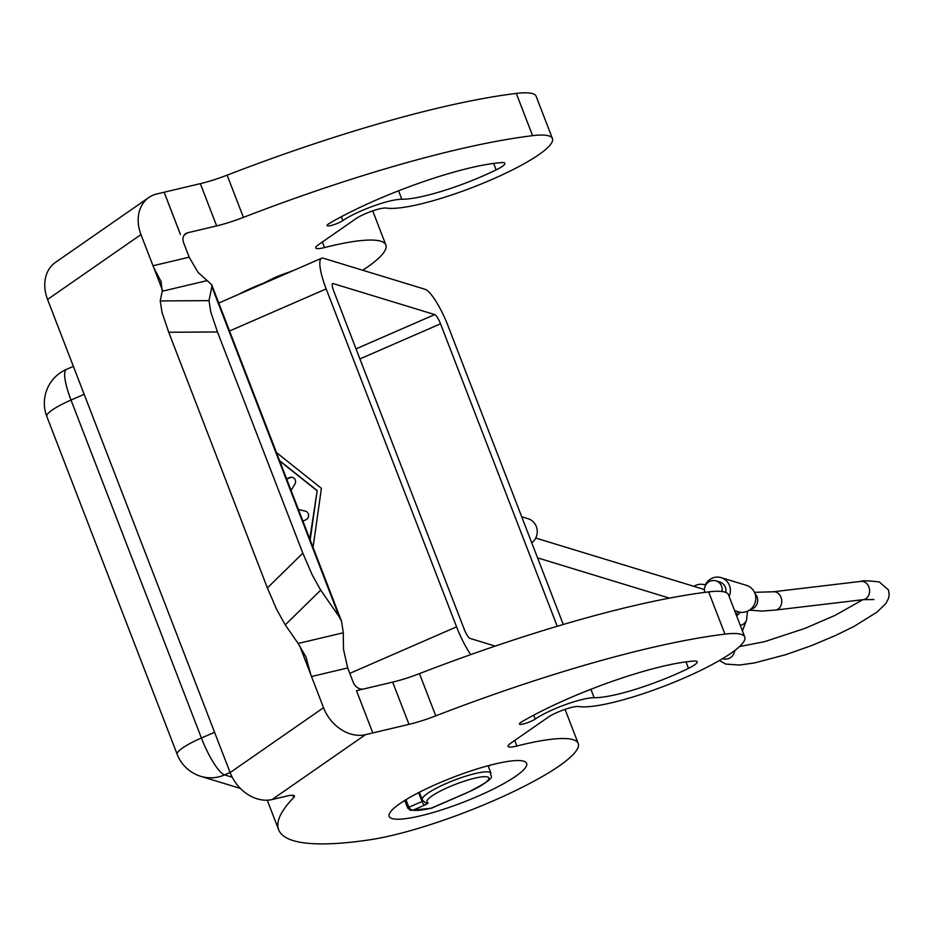 <?xml version="1.0" encoding="UTF-8"?>
<svg xmlns="http://www.w3.org/2000/svg" width="936" height="936" viewBox="0 0 936 936"><rect width="100%" height="100%" fill="white"/><g stroke="black" fill="none" stroke-linecap="round" stroke-linejoin="round"><path stroke-width="1.4" d="M520.849 722.393A9.208 1.685 -21.1 0 1 521.89 721.738A119.738 21.867 -21.1 0 1 694.29 661.05A18.416 3.37 158.9 0 1 697.215 661.729A18.416 3.37 158.9 0 1 696.805 662.957A18.416 3.37 158.9 0 1 688.486 668.362A73.687 13.455 -21.1 0 1 594.161 697.718A36.843 6.727 158.9 0 0 535.205 719.059A9.208 1.685 -21.1 0 1 525.833 723.282A9.208 1.685 -21.1 0 1 519.433 724.043A9.208 1.685 -21.1 0 1 520.849 722.393M372.797 732.923L356.487 690.674L372.797 732.923L408.985 724.37A46.601 8.518 158.9 0 0 435.766 715.853A368.433 67.298 -21.1 0 1 724.932 634.128A92.102 16.825 -21.1 0 1 744.787 637.042A92.102 16.825 -21.1 0 1 691.084 674.914A92.102 16.825 -21.1 0 1 592.78 706.259A92.102 16.825 -21.1 0 1 578.694 706.54A18.416 3.37 158.9 0 0 564.361 709.593A18.416 3.37 158.9 0 0 548.18 717.222L510.799 743.184A18.416 3.37 158.9 0 0 508.096 746.402A18.416 3.37 158.9 0 0 516.859 746.027A128.946 23.552 -21.1 0 1 578.214 743.453A128.946 23.552 -21.1 0 1 522.51 787.164A128.946 23.552 -21.1 0 1 398.958 833.73A128.946 23.552 -21.1 0 1 372.306 839.393A276.319 50.474 -21.1 0 1 355.774 841.698A368.433 67.298 -21.1 0 1 278.671 829.787A368.433 67.298 -21.1 0 1 293.682 797.577A18.416 3.37 158.9 0 0 294.43 795.974A18.416 3.37 158.9 0 0 286.591 796.115L272.119 799.531L365.52 734.655A36.843 28.981 -124.8 0 1 341.23 729.589A36.843 28.981 -124.8 0 1 323.528 707.698L311.501 676.517L347.689 667.965L353.2 682.25A9.208 7.242 -124.8 0 0 357.622 687.726A9.208 7.242 -124.8 0 0 363.262 689.072M362.747 270.258A128.946 23.552 158.9 0 0 385.866 244.986A128.946 23.552 158.9 0 0 324.511 247.56A18.416 3.37 -21.1 0 1 315.748 247.923A18.416 3.37 -21.1 0 1 318.462 244.717L355.832 218.755A18.416 3.37 -21.1 0 1 372.025 211.115A18.416 3.37 -21.1 0 1 386.346 208.061A92.102 16.825 158.9 0 0 400.432 207.792A92.102 16.825 158.9 0 0 498.748 176.448A92.102 16.825 158.9 0 0 552.439 138.575A92.102 16.825 158.9 0 0 532.596 135.661A368.433 67.298 158.9 0 0 243.418 217.386A46.601 8.518 -21.1 0 1 216.637 225.892L187.656 232.76A9.208 7.242 55.2 0 0 185.656 233.649A9.208 7.242 55.2 0 0 183.491 236.445A9.208 7.242 55.2 0 0 183.678 242.927L189.189 257.201L198.046 272.399L211.676 284.661L211.852 286.662L208.997 300.643L160.231 300.924L161.998 312.273L168.714 332.257L217.48 331.976L210.764 312.004L208.997 300.643M161.296 282.029L153.832 267.801A36.843 21.739 76.7 0 1 153.001 265.754L140.962 234.573A36.843 28.981 -124.8 0 1 140.224 208.681A36.843 28.981 -124.8 0 1 148.894 197.473A36.843 28.981 -124.8 0 1 156.874 193.939L200.339 183.655A46.601 8.518 158.9 0 0 227.12 175.149A368.433 67.298 -21.1 0 1 516.286 93.424A92.102 16.825 -21.1 0 1 536.141 96.326L552.439 138.575M328.513 223.926A9.208 1.685 -21.1 0 1 329.554 223.271A119.738 21.867 -21.1 0 1 501.942 162.583A18.416 3.37 158.9 0 1 504.878 163.262A18.416 3.37 158.9 0 1 504.457 164.49A18.416 3.37 158.9 0 1 496.138 169.896A73.687 13.455 -21.1 0 1 401.825 199.239A36.843 6.727 158.9 0 0 342.857 220.592A9.208 1.685 -21.1 0 1 333.485 224.815A9.208 1.685 -21.1 0 1 327.097 225.576A9.208 1.685 -21.1 0 1 328.513 223.926M347.689 667.965L343.5 649.373L343.278 632.794L298.128 643.465L305.978 656.99L310.74 674.435A36.843 21.739 -103.3 0 0 311.501 676.517M302.831 553.176L267.38 587.937L276.67 609.465L285.246 624.885L320.697 590.125L312.121 574.692L302.831 553.176L217.48 331.976M148.894 197.473L55.493 262.361A36.843 28.981 55.2 0 0 46.823 273.558A36.843 28.981 55.2 0 0 47.56 299.461L230.127 772.586A36.843 28.981 55.2 0 0 247.818 794.477A36.843 28.981 55.2 0 0 272.119 799.531M268.843 281.221A46.051 8.412 158.9 0 0 263.308 283.269L272.212 278.834A18.416 3.37 -21.1 0 1 282.029 274.669L292.945 270.726M238.657 294.372A46.051 8.412 -21.1 0 1 263.308 283.269M478.237 796.08A73.687 13.455 -21.1 0 1 389.165 816.403A73.687 13.455 -21.1 0 1 437.58 783.678A73.687 13.455 -21.1 0 1 526.652 763.355A73.687 13.455 -21.1 0 1 478.237 796.08M419.527 792.733L418.813 793.096L422.077 801.544A3.685 0.819 66.5 0 0 423.294 804.024A3.685 0.819 66.5 0 0 424.394 805.229A5.522 1.006 158.9 0 0 427.869 802.643A33.158 6.061 -21.1 0 1 449.467 786.778A33.158 6.061 -21.1 0 1 487.539 776.974A33.158 6.061 -21.1 0 1 467.052 792.675A3.685 0.819 66.5 0 0 467.228 792.663C502.07 774.973 488.218 777.161 490.979 773.23A36.843 6.727 158.9 0 0 489.528 772.153A36.843 6.727 158.9 0 0 450.274 781.782A36.843 6.727 158.9 0 0 422.23 799.765L425.084 802.632A3.685 3.568 -66.2 0 0 427.869 802.643M410.611 809.546L408.892 807.277L407.686 808.096L410.565 810.389L412.951 810.213L410.611 809.546M470.714 654.615A36.843 8.225 -113.5 0 1 456.581 626.851L326.173 288.908A36.843 8.225 -113.5 0 1 321.621 258.231A36.843 8.225 -113.5 0 1 323.294 258.219L424.944 289.236A36.843 8.225 -113.5 0 1 448.145 326.137L563.261 624.476M467.052 792.675L431.098 808.201M491.026 764.969A73.687 13.455 -21.1 0 1 488.323 766.362M372.762 732.947L365.52 734.655M744.787 637.042L728.489 594.793A92.102 16.825 158.9 0 0 708.634 591.891A368.433 67.298 158.9 0 0 419.468 673.616A46.601 8.518 -21.1 0 1 392.675 682.122L356.487 690.674M310.179 539.943L317.164 490.581L279.583 460.641M309.793 538.937L317.164 490.581M316.66 490.429L279.712 461.003M276.459 452.544L321.411 488.358L313.057 547.396M298.432 509.488L305.276 511.126A4.61 4.411 107 0 1 305.815 519.819L302.901 521.095M305.276 511.126L298.444 509.523M286.603 478.846L289.505 477.582A4.61 4.411 107 0 1 294.875 484.181L291.084 490.441M292.734 477.489A4.61 4.411 -73 0 0 290.02 477.734L286.732 479.173M495.214 646.097L470.001 638.399A9.208 2.059 -113.5 0 1 464.197 629.179L333.801 291.236A9.208 2.059 -113.5 0 1 332.666 283.561A9.208 2.059 -113.5 0 1 333.076 283.561L434.725 314.59A9.208 2.059 -113.5 0 1 440.528 323.809L557.236 626.266M164.116 192.231L180.414 234.48M298.128 643.465L285.246 624.885M320.697 590.125L339.3 616.941L341.535 621.2L343.278 632.794M267.38 587.937L168.714 332.257M160.231 300.924L162.209 291.236L160.934 281.174M164.151 192.208L180.449 234.445M531.765 542.845A13.818 13.233 -73 0 0 537.088 529.39A13.818 13.233 -73 0 0 528.009 518.684L521.703 516.754M725.786 592.418A9.208 8.822 -73 0 0 719.796 582.028L715.981 580.87A9.208 8.822 107 0 1 721.925 591.505M736.094 614.519A13.818 13.233 -73 0 0 737.919 611.641A13.818 13.233 -73 0 0 738.481 611.816A13.818 13.233 -73 0 0 747.408 611.267A13.818 13.233 -73 0 0 755.785 597.8A13.818 13.233 -73 0 0 746.542 585.386L721.13 577.629A13.818 13.233 107 0 1 729.109 596.419M693.892 586.322A13.818 13.233 107 0 1 695.752 585.339A13.818 13.233 107 0 1 704.668 584.801A13.818 13.233 107 0 1 705.229 584.988A13.818 13.233 107 0 1 712.214 578.167A13.818 13.233 107 0 1 721.13 577.629M704.445 589.633A9.208 8.822 -73 0 0 703.322 589.2L535.72 538.048M704.761 592.371A9.208 8.822 107 0 1 715.981 580.87M685.983 661.881L688.486 668.362M324.511 247.56L322.37 242.003M532.596 135.661L516.286 93.424M493.646 163.414L496.138 169.896M189.189 257.201L153.001 265.754M47.56 299.461L140.962 234.573M50.708 411.115A36.843 6.727 158.9 0 0 46.8 416.426L177.196 754.369A36.843 6.727 -21.1 0 1 181.104 749.057A36.843 6.727 -21.1 0 1 201.415 738.001L71.007 400.058A36.843 6.727 158.9 0 0 50.708 411.115M422.99 801.064L408.892 807.277L405.967 799.695M404.785 800.42L407.71 807.99M431.753 808.049A51.585 9.418 -21.1 0 1 412.951 810.213L424.394 805.229M456.581 626.851L349.771 673.382M214.566 732.268L201.415 738.001A36.843 8.225 -113.5 0 0 224.617 774.903A36.843 35.275 107 0 1 200.819 776.342A36.843 35.275 107 0 1 197.519 775.148M326.173 288.908L229.554 330.993M84.17 394.325L71.007 400.058A36.843 8.225 -113.5 0 1 66.456 369.381A36.843 36.843 0 0 0 46.8 416.426M333.076 283.561L332.374 283.865M434.725 314.59L356.031 348.859M440.528 323.809L359.915 358.921M232.222 777.219L224.617 774.903L230.092 772.516M184.135 235.205L187.656 232.76M323.528 707.698L230.127 772.586M153.832 267.801L162.373 289.926M299.684 645.805L310.74 674.435M162.209 291.236L207.359 280.566M339.3 616.941L211.852 286.662M398.56 190.804L401.825 199.239M341.371 216.719L342.857 220.592M243.418 217.386L227.12 175.149M216.637 225.892L200.339 183.655M392.675 682.122L408.985 724.37M590.909 689.27L594.161 697.718M514.718 740.47L516.859 746.027M292.792 795.284L293.682 797.577M419.468 673.616L435.766 715.853M708.634 591.891L724.932 634.128M533.707 715.186L535.205 719.059M736.562 615.712A9.208 8.822 -73 0 0 740.025 612.179M740.329 625.494A9.208 8.939 20.8 0 0 746.554 620.065L742.423 630.923M719.421 660.512L725.692 664.08L739.686 665.04L754.755 662.863L785.854 654.65L811.535 645.594L835.649 635.462L854.042 626.418L877.079 612.074L885.795 603.568L888.486 598.49L889.2 594.418L888.393 589.832L879.232 581.911C868.035 580.683 861.997 580.495 861.12 581.361A9.208 7.371 83.2 0 1 868.842 586.895A9.208 7.371 83.2 0 1 863.284 599.648L775.441 610.073L761.974 611.068L749.455 610.155M754.475 592.324L773.265 591.786A9.208 7.371 83.2 0 1 780.998 597.32A9.208 7.371 83.2 0 1 775.441 610.073M755.083 593.857A9.208 8.822 107 0 1 750.286 609.558M722.545 658.675A9.208 8.939 20.8 0 0 733.871 653.433L735.064 650.298M372.715 210.881L385.866 244.986M490.979 773.23L488.089 765.742M404.738 800.455L407.686 808.096L410.565 810.377L431.449 808.224L467.228 792.663M419.34 792.265L422.23 799.765M177.196 754.369A36.843 36.843 0 0 0 200.819 776.342L240.376 788.416M321.621 258.231L218.767 303.042M73.382 366.374L66.456 369.381M341.535 621.2L211.676 284.661M578.214 743.453L565.051 709.348M278.671 829.787L267.251 800.198M747.501 611.231L746.554 620.065M739.534 646.565L764.501 641.687L804.761 628.465L835.216 615.315L862.817 599.707M537.568 557.868L669.439 598.127M734.596 610.623L738.481 611.816M861.12 581.361L773.265 591.786M863.284 599.648L873.885 599.543"/></g></svg>
